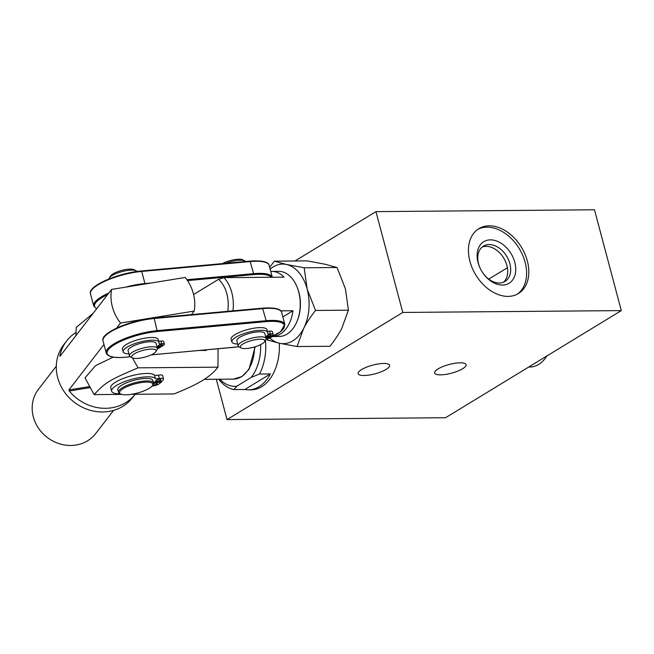<?xml version="1.0" encoding="UTF-8"?>
<svg xmlns="http://www.w3.org/2000/svg" width="654" height="654" viewBox="0 0 654 654"><rect width="100%" height="100%" fill="white"/><g stroke="black" fill="none" stroke-linecap="round" stroke-linejoin="round"><path stroke-width="0.98" d="M259.45 374.031L270.38 373.933A43.409 28.457 89.5 0 1 248.594 389.841A43.409 28.457 89.5 0 1 244.849 389.498L233.928 389.588L236.756 386.22L251.161 377.44L259.45 374.031A43.409 28.457 -90.5 0 0 265.442 340.35M218.755 379.238A43.409 28.457 -90.5 0 0 233.928 389.588M279.323 343.227A43.409 28.457 89.5 0 1 251.324 389.817L248.594 389.841M260.619 344.633A39.796 26.086 89.5 0 1 251.161 377.44M236.756 386.22A39.796 26.086 89.5 0 1 219.842 379.23M270.38 373.933L244.849 389.498M546.891 355.956A36.174 23.716 89.5 0 1 530.01 367.017L528.734 367.025M529.65 366.469L536.125 362.52M158.889 346.113A2.175 0.597 -14.9 0 1 158.113 345.868A2.175 0.597 -14.9 0 1 160.058 344.732A2.175 0.597 -14.9 0 1 162.306 344.748A2.175 0.597 -14.9 0 1 161.186 345.614A2.175 0.597 -14.9 0 1 158.889 346.113M158.652 341.061A4.341 1.194 165.1 0 0 160.958 341.102A4.341 1.194 -14.9 0 1 163.688 341.502L164.407 344.192A4.341 1.194 165.1 0 0 161.669 343.791A4.341 1.194 -14.9 0 1 158.938 343.391A4.341 1.194 -14.9 0 1 158.947 343.178A18.541 5.109 165.1 0 0 158.979 342.287A18.541 5.109 165.1 0 0 139.752 342.116A18.541 5.109 165.1 0 0 123.148 351.819A18.541 5.109 165.1 0 0 128.944 353.912M156.927 346.522L161.832 346.481A25.302 6.973 165.1 0 0 163.958 344.944A4.341 1.194 165.1 0 0 164.407 344.192M123.148 351.819L122.429 349.13A18.541 5.109 -14.9 0 1 139.032 339.426A18.541 5.109 -14.9 0 1 158.268 339.598L158.979 342.287M157.426 348.909A4.341 1.194 165.1 0 0 157.598 348.827A25.302 6.973 165.1 0 0 160.516 347.282L160.304 346.497M160.516 347.282L157.132 347.315M129.443 355.809L128.102 350.765A14.47 3.989 -14.9 0 1 141.06 343.187A14.47 3.989 -14.9 0 1 156.069 343.325L157.41 348.361A14.47 3.989 165.1 0 0 147.763 347.111A14.47 3.989 165.1 0 0 129.443 355.809A14.47 3.989 165.1 0 0 130.326 356.757L125.445 357.182A35.455 9.769 -14.9 0 1 110.935 347.127A35.455 9.769 -14.9 0 1 157.295 331.529L266.006 321.637A35.455 9.769 -14.9 0 1 284.433 326.076A35.455 9.769 -14.9 0 1 265.949 339.532M231.859 341.936L231.14 339.246A18.541 5.109 -14.9 0 1 247.743 329.534A18.541 5.109 -14.9 0 1 266.979 329.706L267.69 332.396A18.541 5.109 165.1 0 0 248.463 332.224A18.541 5.109 165.1 0 0 231.859 341.936A18.541 5.109 165.1 0 0 237.647 344.02M267.363 331.169A4.341 1.194 165.1 0 0 269.669 331.21A4.341 1.194 -14.9 0 1 272.399 331.611L273.119 334.3A4.341 1.194 165.1 0 0 270.38 333.9A4.341 1.194 -14.9 0 1 267.649 333.507A4.341 1.194 -14.9 0 1 267.658 333.295A18.541 5.109 165.1 0 0 267.69 332.396M267.6 336.221A2.175 0.597 -14.9 0 1 266.824 335.976A2.175 0.597 -14.9 0 1 268.769 334.84A2.175 0.597 -14.9 0 1 271.018 334.856A2.175 0.597 -14.9 0 1 269.898 335.723A2.175 0.597 -14.9 0 1 267.6 336.221M265.63 336.638L270.543 336.589A25.302 6.973 165.1 0 0 272.669 335.061A4.341 1.194 165.1 0 0 273.119 334.3M266.137 339.017A4.341 1.194 165.1 0 0 266.309 338.936A25.302 6.973 165.1 0 0 269.227 337.399L269.015 336.606M269.227 337.399L265.843 337.423M238.154 345.917L236.813 340.873A14.47 3.989 -14.9 0 1 249.771 333.303A14.47 3.989 -14.9 0 1 264.78 333.434L266.121 338.478A14.47 3.989 165.1 0 0 251.111 338.339A14.47 3.989 165.1 0 0 238.154 345.917A14.47 3.989 165.1 0 0 239.037 346.865L241.122 347.961A12.663 3.491 -14.9 0 1 251.692 340.505A12.663 3.491 -14.9 0 1 264.568 341.723A12.663 3.491 -14.9 0 1 263.897 342.5A12.663 3.491 -14.9 0 1 252.387 347.527A12.663 3.491 -14.9 0 1 241.122 347.961M118.505 392.277L117.834 389.759A18.091 4.987 -14.9 0 1 134.029 380.293A18.091 4.987 -14.9 0 1 152.799 380.456L153.469 382.974A18.091 4.987 165.1 0 0 130.841 383.963A18.091 4.987 165.1 0 0 118.505 392.277A18.091 4.987 165.1 0 0 119.608 393.463L120.647 394.01A17.184 4.733 -14.9 0 1 131.323 384.993A17.184 4.733 -14.9 0 1 152.464 385.549A17.184 4.733 -14.9 0 1 137.43 393.046A17.184 4.733 -14.9 0 1 120.647 394.01M153.265 382.222L162.396 380.971A29.283 8.069 165.1 0 0 163.484 379.214A5.428 1.496 165.1 0 0 163.508 378.911A5.428 1.496 165.1 0 0 159.355 378.527A5.428 1.496 -14.9 0 1 155.366 378.388A22.972 6.336 165.1 0 0 130.179 379.761A22.972 6.336 165.1 0 0 111.63 391.215A22.972 6.336 165.1 0 0 120.262 393.806M152.08 386.064A5.428 1.496 -14.9 0 1 152.194 386.056A5.428 1.496 165.1 0 0 159.069 383.857A29.283 8.069 165.1 0 0 161.497 381.911L153.477 383.015M157.361 381.249A2.714 0.744 -14.9 0 1 155.644 381.004A2.714 0.744 -14.9 0 1 158.072 379.582A2.714 0.744 -14.9 0 1 160.884 379.606A2.714 0.744 -14.9 0 1 157.361 381.249M153.477 383.694A2.714 0.744 -14.9 0 1 157.287 383.391A2.714 0.744 -14.9 0 1 153.764 385.034A2.714 0.744 -14.9 0 1 152.758 385.083M163.508 378.911L162.617 375.551A5.428 1.496 165.1 0 0 158.464 375.167A5.428 1.496 -14.9 0 1 154.467 375.028A22.972 6.336 165.1 0 0 129.288 376.402A22.972 6.336 165.1 0 0 110.739 387.855L111.63 391.215M161.497 381.911L161.285 381.118M264.568 341.723L265.826 339.737A14.47 3.989 165.1 0 0 266.121 338.478M225.81 263.3A14.47 3.989 -14.9 0 1 244.858 260.905L242.773 259.81A12.663 3.491 165.1 0 0 222.368 263.611M244.858 260.905A14.47 3.989 -14.9 0 1 245.577 261.502M147.673 349.416A12.663 3.491 -14.9 0 1 155.856 351.615A12.663 3.491 -14.9 0 1 144.771 357.141A12.663 3.491 -14.9 0 1 132.41 357.852A12.663 3.491 -14.9 0 1 134.986 353.454A12.663 3.491 -14.9 0 1 147.673 349.416M155.856 351.615L157.123 349.628A14.47 3.989 165.1 0 0 157.41 348.361M136.146 270.797L134.062 269.701A12.663 3.491 165.1 0 0 121.701 270.413A12.663 3.491 165.1 0 0 110.616 275.939L109.349 277.925A14.47 3.989 -14.9 0 1 122.02 271.606A14.47 3.989 -14.9 0 1 136.146 270.797A14.47 3.989 -14.9 0 1 136.923 271.492M109.022 278.923A14.47 3.989 -14.9 0 1 109.349 277.925M152.464 385.549L153.101 384.552A18.091 4.987 165.1 0 0 153.469 382.974M113.232 357.117L95.419 365.725L85.012 377.857L94.151 394.615L121.603 394.387M132.378 357.836L138.084 367.834C109.169 380.097 105.196 382.516 94.151 394.615M75.913 335.649L76.265 327.409L93.301 313.119M131.528 394.305L174.038 393.945C186.308 389.032 195.808 384.552 202.536 380.497C209.108 376.442 214.25 371.995 217.97 367.164L218.076 348.803M206.231 349.874L206.37 350.421L199.658 350.47M138.084 367.834L217.97 367.164M113.583 410.393L95.729 433.52A36.174 32.716 -142.3 0 1 61.002 444.221A36.174 32.716 -142.3 0 1 33.329 416.909A36.174 32.716 -142.3 0 1 38.447 389.326L56.301 366.191M60.503 355.621L59.906 355.719A43.409 39.265 -142.3 0 1 66.659 340.922A43.409 39.265 -142.3 0 1 76.003 332.453M185.237 277.459A43.409 39.265 -142.3 0 1 194.181 311.059L120.524 323.035A43.409 39.265 -142.3 0 1 111.581 289.428L185.237 277.459M191.442 314.615L194.181 311.059M66.659 340.922L63.83 344.584A43.409 39.265 -142.3 0 0 66.463 394.673A43.409 39.265 -142.3 0 0 132.574 397.624L135.157 394.272A43.409 39.265 -142.3 0 1 69.291 391.01L90.088 387.626M89.508 386.579L68.907 389.923L69.291 391.01M68.907 389.923L103.97 344.486M116.6 328.112L120.524 323.035M59.964 356.324L59.906 355.719L59.964 356.324L111.581 289.428M265.925 339.581L280.46 331.856L284.866 324.49A36.174 9.973 165.1 0 0 266.153 320.705L262.54 308.148L153.952 318.065M266.006 321.637L266.153 320.705L157.442 330.589A36.174 9.973 165.1 0 0 121.955 339.786A36.174 9.973 165.1 0 0 106.234 352.988L103.013 340.889C99.858 333.049 131.053 319.888 153.837 318.032L153.723 318.081A35.455 9.769 165.1 0 0 116.551 328.185M270.756 271.459A32.561 21.345 89.5 0 1 271.811 271.41L278.637 271.353A32.561 21.345 89.5 0 1 297.308 287.596A32.561 21.345 89.5 0 1 298.682 291.856A32.561 21.345 89.5 0 1 297.578 319.912A32.561 21.345 89.5 0 1 279.184 336.467L272.808 336.524M297.578 319.912L297.905 319.013A30.746 20.16 -90.5 0 0 298.952 292.518A30.746 20.16 -90.5 0 0 297.652 288.488L297.308 287.596M280.787 310.854L292.992 310.748A32.561 21.345 89.5 0 1 272.824 336.516M271.811 271.41A32.561 21.345 89.5 0 1 284.049 277.141L223.954 277.656L218.501 279.332A28.939 18.974 89.5 0 1 227.731 311.312M232.955 310.838A32.561 21.345 -90.5 0 0 223.954 277.656M282.855 316.928L292.992 310.748M218.501 279.332L193.609 294.504M502.436 285.046A24.321 17.094 58.6 0 0 514.232 260.439A24.321 17.094 58.6 0 0 487.492 240.19A24.321 17.094 58.6 0 0 480.085 268.115A24.321 17.094 58.6 0 0 483.903 274.386A24.321 17.094 58.6 0 0 502.436 285.046M480.208 268.377A20.699 14.552 -121.4 0 1 483.453 246.117A20.699 14.552 -121.4 0 1 506.654 256.213A20.699 14.552 -121.4 0 1 505.002 281.465A20.699 14.552 -121.4 0 1 499.345 283.019A20.699 14.552 -121.4 0 1 483.731 274.157M517.273 294.177A37.989 26.708 58.6 0 0 522.317 254.406A37.989 26.708 58.6 0 0 487.034 227.167A37.989 26.708 58.6 0 0 477.772 229.391M482.039 247.147A20.699 14.552 -121.4 0 1 503.678 258.028A20.699 14.552 -121.4 0 1 503.433 282.25M489.233 225.826A37.989 26.708 -121.4 0 1 524.884 253.899A37.989 26.708 -121.4 0 1 518.393 293.548A37.989 26.708 -121.4 0 1 475.818 275.015A37.989 26.708 -121.4 0 1 478.851 228.679A37.989 26.708 -121.4 0 1 489.233 225.826M460.236 362.798A16.276 4.488 -14.9 0 1 466.081 364.646A16.276 4.488 -14.9 0 1 457.686 371.137A16.276 4.488 -14.9 0 1 440.469 374.856A16.276 4.488 -14.9 0 1 434.624 373.017A16.276 4.488 -14.9 0 1 443.02 366.518A16.276 4.488 -14.9 0 1 460.236 362.798M383.751 363.452A16.276 4.488 -14.9 0 1 389.596 365.292A16.276 4.488 -14.9 0 1 381.2 371.783A16.276 4.488 -14.9 0 1 363.984 375.502A16.276 4.488 -14.9 0 1 358.13 373.663A16.276 4.488 -14.9 0 1 366.534 367.172A16.276 4.488 -14.9 0 1 383.751 363.452M445.562 417.726L227.028 419.582L402.766 312.448L621.3 310.601L445.562 417.726M621.3 310.601L594.478 209.779L375.944 211.626L402.766 312.448M216.294 379.255L227.028 419.582M375.944 211.626L294.962 260.995M269.669 267.396L274.337 261.167L286.575 264.494L304.175 267.78L307.176 289.142L315.539 310.462L348.41 310.184L341.854 328.202C339.017 333.769 335.044 339.794 329.927 346.26L297.055 346.538L279.446 343.252L267.208 339.925L266.848 339.205M315.539 310.462C310.421 316.937 306.448 322.953 303.611 328.521L297.055 346.538M348.41 310.184L345.418 288.823L337.055 267.502L324.817 264.175L307.208 260.889L274.337 261.167M337.055 267.502L304.175 267.78M269.726 337.979A39.796 26.086 -90.5 0 0 279.446 343.252A39.796 26.086 -90.5 0 0 303.611 328.521A39.796 26.086 -90.5 0 0 307.176 289.142A39.796 26.086 -90.5 0 0 286.575 264.494A39.796 26.086 -90.5 0 0 270.135 269.129M507.381 267.748L488.742 279.111M161.669 343.791L160.958 341.102M238.833 346.751A35.455 9.769 -14.9 0 1 234.157 347.299L151.254 354.836M270.38 333.9L269.669 331.21M159.355 378.527L158.464 375.167M155.366 378.388L154.467 375.028M254.545 346.955A32.561 21.345 89.5 0 1 241.252 376.802A32.561 21.345 89.5 0 1 233.478 379.116L204.342 379.361M272.285 277.247A36.174 9.973 165.1 0 0 253.638 273.658L250.024 261.101L141.436 271.018M108.817 293.008A36.174 9.973 165.1 0 0 93.718 305.941L90.497 293.842C87.334 286.002 118.529 272.841 141.313 270.985L141.199 271.034A35.455 9.769 165.1 0 0 91.503 290.286M187.502 280.591L253.49 274.59L253.638 273.658L186.913 279.724M151.45 282.953L144.926 283.542L141.705 271.443L250.417 261.559A36.174 9.973 -14.9 0 1 269.129 265.344L272.293 277.247M90.497 293.842A36.174 9.973 -14.9 0 1 106.218 280.64A36.174 9.973 -14.9 0 1 141.705 271.443L141.313 270.985L250.024 261.101C267.265 259.924 268.949 263.922 269.129 265.344M253.49 274.59A35.455 9.769 -14.9 0 1 271.287 277.255M144.967 283.999L144.926 283.542A36.174 9.973 165.1 0 0 125.454 287.18M96.694 308.721A35.455 9.769 -14.9 0 1 107.608 294.578M157.295 331.529L154.221 318.49L262.933 308.606A36.174 9.973 -14.9 0 1 281.645 312.399L284.866 324.49M103.013 340.889A36.174 9.973 -14.9 0 1 118.734 327.687A36.174 9.973 -14.9 0 1 154.221 318.49L153.837 318.032L262.54 308.148C279.781 306.971 281.465 310.969 281.645 312.399M132.41 357.852L130.326 356.757M255.174 346.767L248.961 369.461L241.955 376.532L233.478 379.116M93.718 305.941L96.571 308.884M151.156 354.885L238.873 346.775M106.234 352.988C107.804 356.822 114.172 358.237 125.331 357.231L130.367 356.773"/></g></svg>

